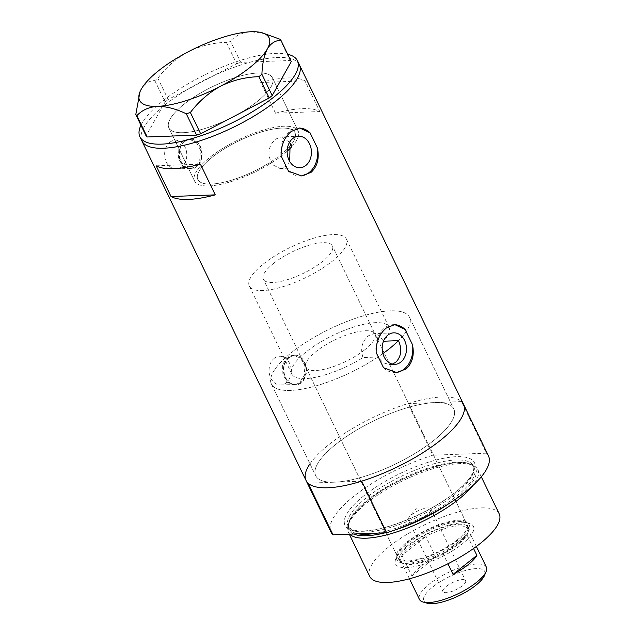 <?xml version="1.0" encoding="UTF-8"?>
<svg xmlns="http://www.w3.org/2000/svg" width="635" height="635" viewBox="0 0 635 635"><rect width="100%" height="100%" fill="white"/><g stroke="black" fill="none" stroke-linecap="round" stroke-linejoin="round"><path stroke-width="0.48" stroke-dasharray="3.17 2.38" d="M291.798 146.669A57.515 18.105 -25.8 0 0 298.164 131.056A57.515 18.105 154.2 0 1 291.798 146.669L289.409 146.756A53.919 16.978 -25.8 0 0 294.934 132.62A53.919 16.978 -25.8 0 0 261.953 131.778A53.919 16.978 -25.8 0 0 212.042 157.385A53.919 16.978 -25.8 0 0 197.842 179.554A53.919 16.978 -25.8 0 0 269.121 162.933L271.51 162.846C267.144 153.757 268.478 145.867 275.519 139.184L281.099 136.914L298.688 136.247M392.335 364.101L389.62 364.561L382.921 362.68L377.976 357.013L363.014 357.576A53.919 16.978 154.2 0 1 291.886 374.102A53.919 16.978 154.2 0 1 306.086 351.933A53.919 16.978 154.2 0 1 355.997 326.327A53.919 16.978 154.2 0 1 388.977 327.168A53.919 16.978 154.2 0 1 383.54 341.217L379.238 335.518L373.824 333.597L393.724 332.843M363.014 357.576C360.172 348.885 361.918 341.646 368.268 335.867L373.824 333.597M289.727 161.496L286.258 166.219L279.979 168.513L269.121 162.933M169.775 142.296A14.383 11.081 -92.2 0 1 175.173 140.216A14.383 11.081 -92.2 0 1 186.277 150.511A14.383 11.081 -92.2 0 1 181.65 166.87A14.383 11.081 -92.2 0 1 176.252 168.95A14.383 11.081 -92.2 0 1 165.148 158.655A14.383 11.081 -92.2 0 1 169.775 142.296M184.579 141.74A14.383 11.081 -92.2 0 1 189.976 139.652A14.383 11.081 -92.2 0 1 201.089 149.947A14.383 11.081 -92.2 0 1 196.461 166.314A14.383 11.081 -92.2 0 1 191.064 168.394A14.383 11.081 -92.2 0 1 179.951 158.099A14.383 11.081 -92.2 0 1 184.579 141.74M274.217 358.346A14.383 11.081 -92.2 0 1 279.614 356.267A14.383 11.081 -92.2 0 1 290.719 366.562A14.383 11.081 -92.2 0 1 286.099 382.921A14.383 11.081 -92.2 0 1 280.702 385A14.383 11.081 -92.2 0 1 269.589 374.706A14.383 11.081 -92.2 0 1 274.217 358.346M289.02 357.791A14.383 11.081 -92.2 0 1 294.418 355.703A14.383 11.081 -92.2 0 1 305.53 365.998A14.383 11.081 -92.2 0 1 300.903 382.365A14.383 11.081 -92.2 0 1 295.505 384.445A14.383 11.081 -92.2 0 1 284.401 374.15A14.383 11.081 -92.2 0 1 289.02 357.791M194.874 166.894L189.452 169.053L182.809 166.203L178.451 158.313L178.141 148.701L182.499 141.295L188.325 139.121L195.969 141.938L200.462 149.82L199.842 159.48L194.874 166.894M196.707 166.822A14.978 11.541 -92.2 0 1 191.087 168.989A14.978 11.541 -92.2 0 1 179.514 158.266A14.978 11.541 -92.2 0 1 184.333 141.224A14.978 11.541 -92.2 0 1 189.952 139.057A14.978 11.541 -92.2 0 1 201.525 149.781A14.978 11.541 -92.2 0 1 196.707 166.822M299.315 382.945L293.894 385.104L287.25 382.254L282.9 374.364L282.583 364.752L286.941 357.346L292.767 355.171L300.411 357.989L304.903 365.871L304.284 375.531L299.315 382.945M301.149 382.873A14.978 11.541 -92.2 0 1 295.529 385.04A14.978 11.541 -92.2 0 1 283.956 374.317A14.978 11.541 -92.2 0 1 288.774 357.275A14.978 11.541 -92.2 0 1 294.402 355.108A14.978 11.541 -92.2 0 1 305.967 365.831A14.978 11.541 -92.2 0 1 301.149 382.873M377.976 357.013A76.684 24.146 154.2 0 1 271.391 384.008A76.684 24.146 154.2 0 1 291.584 352.481A76.684 24.146 154.2 0 1 362.569 316.063A76.684 24.146 154.2 0 1 409.48 317.262A76.684 24.146 154.2 0 1 398.502 340.654A76.684 24.146 -25.8 0 0 409.48 317.262A76.684 24.146 -25.8 0 0 362.569 316.063A76.684 24.146 -25.8 0 0 291.584 352.481A76.684 24.146 -25.8 0 0 271.391 384.008A76.684 24.146 -25.8 0 0 382.873 353.624M433.634 440.539A76.684 24.146 154.2 0 1 362.648 476.948A76.684 24.146 154.2 0 1 315.738 475.758A76.684 24.146 154.2 0 1 335.939 444.222A76.684 24.146 154.2 0 1 406.924 407.813A76.684 24.146 154.2 0 1 453.827 409.003A76.684 24.146 154.2 0 1 433.634 440.539A76.684 24.146 -25.8 0 0 453.827 409.003A76.684 24.146 -25.8 0 0 434.697 402.59A76.684 24.146 -25.8 0 0 335.939 444.222A76.684 24.146 -25.8 0 0 315.738 475.758A76.684 24.146 -25.8 0 0 334.875 482.171A76.684 24.146 -25.8 0 0 433.634 440.539M184.007 104.227A57.515 18.105 -25.8 0 0 168.862 127.873A57.515 18.105 -25.8 0 0 204.041 128.77A57.515 18.105 -25.8 0 0 257.278 101.457A57.515 18.105 -25.8 0 0 272.431 77.811A57.515 18.105 -25.8 0 0 237.252 76.914A57.515 18.105 -25.8 0 0 184.007 104.227M287.131 151.241A57.515 18.105 154.2 0 1 208.947 185.928A57.515 18.105 154.2 0 1 194.604 181.118A57.515 18.105 154.2 0 1 222.996 148.249A57.515 18.105 154.2 0 1 283.821 126.246A57.515 18.105 154.2 0 1 298.164 131.056A57.515 18.105 -25.8 0 0 262.993 130.159A57.515 18.105 -25.8 0 0 209.748 157.472A57.515 18.105 -25.8 0 0 194.604 181.118A57.515 18.105 -25.8 0 0 271.51 162.846M275.526 113.22L260.675 82.502A87.471 27.543 154.2 0 1 304.919 80.835L319.77 111.554A87.471 27.543 -25.8 0 0 275.526 113.22L319.77 111.554M463.534 404.312A87.471 27.543 -25.8 0 0 410.035 402.947A87.471 27.543 -25.8 0 0 329.065 444.484A87.471 27.543 -25.8 0 0 306.03 480.449M299.402 64.77A87.471 27.543 -25.8 0 0 245.896 63.413A87.471 27.543 -25.8 0 0 164.925 104.942A87.471 27.543 -25.8 0 0 141.891 140.914A87.471 27.543 154.2 0 1 185.079 90.924A87.471 27.543 154.2 0 1 277.574 57.46A87.471 27.543 154.2 0 1 299.402 64.77M289.592 142.232L281.099 136.914M156.17 165.806L200.414 164.14M260.675 82.502L304.919 80.835M394.113 324.644A23.963 18.463 87.8 0 0 393.414 324.652A23.963 18.463 87.8 0 0 376.158 352.528M383.524 367.76A23.963 18.463 87.8 0 0 395.224 372.547A23.963 18.463 87.8 0 0 395.851 372.515M299.069 128.048A23.963 18.463 87.8 0 0 298.379 128.056A23.963 18.463 87.8 0 0 281.122 155.932M288.488 171.164A23.963 18.463 87.8 0 0 300.18 175.951A23.963 18.463 87.8 0 0 300.815 175.919M289.409 146.756L289.989 148.542M183.213 132.683A57.515 18.105 154.2 0 1 168.862 127.873A57.515 18.105 154.2 0 1 197.263 95.004A57.515 18.105 154.2 0 1 258.08 73.001A57.515 18.105 154.2 0 1 272.431 77.811A57.515 18.105 154.2 0 1 244.03 110.68A57.515 18.105 154.2 0 1 183.213 132.683M140.938 125.214A87.471 27.543 154.2 0 1 196.882 78.93A87.471 27.543 154.2 0 1 275.598 53.364A87.471 27.543 154.2 0 1 287.687 54.269M279.892 39.203L290.187 60.508L240.728 62.381L230.426 41.069L226.354 42.37C213.098 42.696 200.335 45.879 188.047 51.895C176.22 58.444 166.156 67.207 157.853 78.192L154.829 80.605C149.304 80.645 144.78 83.51 141.256 89.202L139.851 92.123M226.354 42.37L236.649 63.683L168.156 99.504L157.853 78.192M154.829 80.605L165.132 101.918L146.09 135.874M265.795 33.838L251.103 31.75C242.554 32.377 235.656 35.489 230.426 41.069M236.649 63.683L240.728 62.381M290.187 60.508L291.243 61.619M165.132 101.918L168.156 99.504M406.932 546.219A43.259 13.621 -25.8 0 0 395.78 558.879A43.259 13.621 -25.8 0 0 415.885 566.285A43.259 13.621 -25.8 0 0 462.034 544.147A43.259 13.621 -25.8 0 0 469.257 523.359A43.259 13.621 -25.8 0 0 406.932 546.219M458.764 541.56A40.14 12.636 154.2 0 1 421.608 560.618A40.14 12.636 154.2 0 1 397.058 559.991A40.14 12.636 154.2 0 1 397.28 555.228A40.14 12.636 154.2 0 1 407.622 543.489A40.14 12.636 154.2 0 1 465.463 522.264A40.14 12.636 154.2 0 1 469.336 525.05A40.14 12.636 154.2 0 1 458.764 541.56M456.922 540.163A38.346 12.073 154.2 0 1 421.434 558.371A38.346 12.073 154.2 0 1 397.978 557.776A38.346 12.073 154.2 0 1 408.075 542.012A38.346 12.073 154.2 0 1 443.571 523.804A38.346 12.073 154.2 0 1 467.027 524.399A38.346 12.073 154.2 0 1 456.922 540.163M364.855 349.71A38.346 12.073 154.2 0 1 329.367 367.919A38.346 12.073 154.2 0 1 305.911 367.324A38.346 12.073 154.2 0 1 316.008 351.56A38.346 12.073 154.2 0 1 351.504 333.351A38.346 12.073 154.2 0 1 374.952 333.947A38.346 12.073 154.2 0 1 364.855 349.71M458.073 540.123A40.14 12.636 154.2 0 1 420.91 559.181A40.14 12.636 154.2 0 1 396.359 558.562A40.14 12.636 154.2 0 1 406.932 542.052A40.14 12.636 154.2 0 1 444.087 522.994A40.14 12.636 154.2 0 1 468.646 523.621A40.14 12.636 154.2 0 1 458.073 540.123M447.588 504.484A70.39 22.162 -25.8 0 0 457.097 497.522A70.39 22.162 -25.8 0 0 471.091 464.51A70.39 22.162 -25.8 0 0 367.427 500.904A70.39 22.162 -25.8 0 0 348.52 523.764A70.39 22.162 -25.8 0 0 353.639 534.011M349.742 534.154A71.898 22.638 154.2 0 1 348.345 532.186A71.898 22.638 154.2 0 1 347.964 525.971A71.898 22.638 154.2 0 1 367.276 502.626A71.898 22.638 154.2 0 1 473.162 465.447A71.898 22.638 154.2 0 1 477.798 469.606A71.898 22.638 154.2 0 1 472.908 485.513M385.072 532.821A70.39 22.162 -25.8 0 0 394.446 530.169M369.753 576.477A71.898 22.638 154.2 0 1 388.683 546.91A71.898 22.638 154.2 0 1 455.239 512.778A71.898 22.638 154.2 0 1 499.213 513.89M488.482 455.914A87.471 27.543 154.2 0 0 486.45 453.184L461.502 401.582L407.9 403.598L432.848 455.208A87.471 27.543 154.2 0 0 330.978 532.059M309.975 463.828A87.471 27.543 154.2 0 1 407.9 403.598M308.07 483.179L361.672 481.155M486.45 453.184L432.848 455.208M427.117 603.194A33.79 10.636 154.2 0 1 432.76 586.954A33.79 10.636 154.2 0 1 468.805 569.658A33.79 10.636 154.2 0 1 484.521 575.445M486.339 567.111A37.147 11.692 -25.8 0 0 463.621 566.531A37.147 11.692 -25.8 0 0 429.236 584.168A37.147 11.692 -25.8 0 0 419.449 599.44M462.296 585.835A12.581 3.961 154.2 0 1 450.652 591.812A12.581 3.961 154.2 0 1 442.952 591.614A12.581 3.961 154.2 0 1 446.27 586.446A12.581 3.961 154.2 0 1 457.914 580.469A12.581 3.961 154.2 0 1 465.606 580.668A12.581 3.961 154.2 0 1 462.296 585.835M427.649 514.159A12.581 3.961 154.2 0 1 415.996 520.136A12.581 3.961 154.2 0 1 408.305 519.938A12.581 3.961 154.2 0 1 409.234 517.065A12.581 3.961 154.2 0 1 411.615 514.771A12.581 3.961 154.2 0 1 428.125 507.929A12.581 3.961 154.2 0 1 430.959 508.992A12.581 3.961 154.2 0 1 427.649 514.159M420.719 566.555A37.147 11.692 154.2 0 1 435.713 556.943L425.815 536.464A37.147 11.692 154.2 0 1 467.924 529.019A37.147 11.692 154.2 0 1 467.717 533.424A37.147 11.692 154.2 0 1 466.987 534.908A37.147 11.692 154.2 0 1 458.145 544.29A37.147 11.692 154.2 0 1 443.151 553.91A37.147 11.692 154.2 0 1 404.622 563.928A37.147 11.692 154.2 0 1 401.042 561.348A37.147 11.692 154.2 0 1 401.979 555.458L425.815 536.464A37.147 11.692 154.2 0 0 410.821 546.076A37.147 11.692 154.2 0 0 401.979 555.458L411.877 575.937A37.147 11.692 154.2 0 1 420.719 566.555M473.551 548.497L466.987 534.908L443.151 553.91L447.929 563.785M458.414 543.235A38.346 12.073 -25.8 0 0 468.297 532.019A38.346 12.073 -25.8 0 0 468.511 527.471A38.346 12.073 -25.8 0 0 445.056 526.875A38.346 12.073 -25.8 0 0 409.559 545.084A38.346 12.073 -25.8 0 0 399.463 560.848A38.346 12.073 -25.8 0 0 403.161 563.507A38.346 12.073 -25.8 0 0 458.414 543.235M273.439 263.501A38.346 12.073 154.2 0 1 308.935 245.293A38.346 12.073 154.2 0 1 332.383 245.888A38.346 12.073 154.2 0 1 322.286 261.652A38.346 12.073 154.2 0 1 286.798 279.86A38.346 12.073 154.2 0 1 263.342 279.265A38.346 12.073 154.2 0 1 273.439 263.501M263.517 263.874A53.919 16.978 154.2 0 1 313.428 238.268A53.919 16.978 154.2 0 1 346.408 239.109A53.919 16.978 154.2 0 1 332.208 261.279A53.919 16.978 154.2 0 1 282.297 286.885A53.919 16.978 154.2 0 1 249.317 286.044A53.919 16.978 154.2 0 1 263.517 263.874M212.042 157.385A53.919 16.978 154.2 0 1 261.953 131.778A53.919 16.978 154.2 0 1 294.934 132.62A53.919 16.978 154.2 0 1 280.733 154.789A53.919 16.978 154.2 0 1 230.822 180.396A53.919 16.978 154.2 0 1 197.842 179.554A53.919 16.978 154.2 0 1 212.042 157.385M411.877 575.937L435.713 556.943M376.825 533.138A69.501 21.884 -25.8 0 0 456.049 496.554A69.501 21.884 -25.8 0 0 474.353 467.979A69.501 21.884 -25.8 0 0 431.848 466.9A69.501 21.884 -25.8 0 0 367.514 499.896A69.501 21.884 -25.8 0 0 349.21 528.471A69.501 21.884 -25.8 0 0 358.275 533.837M363.934 495.713A71.898 22.638 -25.8 0 0 362.942 531.289A71.898 22.638 -25.8 0 0 455.525 492.26A71.898 22.638 -25.8 0 0 456.525 456.684A71.898 22.638 -25.8 0 0 363.934 495.713M454.993 494.363A69.501 21.884 154.2 0 1 390.66 527.36A69.501 21.884 154.2 0 1 348.155 526.28A69.501 21.884 154.2 0 1 366.451 497.705A69.501 21.884 154.2 0 1 430.784 464.709A69.501 21.884 154.2 0 1 473.289 465.788A69.501 21.884 154.2 0 1 454.993 494.363M249.317 286.044L291.886 374.102M175.173 140.216L189.976 139.652M279.614 356.267L294.418 355.703M191.087 168.989L189.452 169.053M295.529 385.04L293.894 385.104M389.62 364.561L394.914 364.363M279.979 168.513L299.879 167.767M271.391 384.008L315.738 475.758L271.391 384.008M194.604 181.118L168.862 127.873L194.604 181.118M298.164 131.056L272.431 77.811L298.164 131.056M409.48 317.262L453.827 409.003L409.48 317.262M393.414 324.652L394.732 324.604M395.224 372.547L396.542 372.499M298.379 128.056L299.696 128.008M300.18 175.951L301.506 175.903M294.402 355.108L292.767 355.171M189.952 139.057L188.325 139.121M280.702 385L295.505 384.445M176.252 168.95L191.064 168.394M346.408 239.109L388.977 327.168M397.28 555.228L395.78 558.879M305.911 367.324L397.978 557.776M396.359 558.562L397.058 559.991M471.091 464.51L473.162 465.447M367.498 500.864C352.195 514.056 346.099 523.264 349.21 528.471L348.155 526.28C347.972 527.185 349.774 528.423 353.544 529.995C358.077 531.32 364.641 531.304 373.245 529.939C397.502 526.225 434.046 509.476 455.025 492.435C464.55 484.719 470.495 478.028 472.845 472.353C473.956 469.416 474.107 467.233 473.289 465.788L474.353 467.979C467.09 452.072 400.423 473.631 367.498 500.864M481.29 476.822L477.798 469.606M349.306 534.17L348.345 532.186M348.52 523.764L347.964 525.971M468.646 523.621L469.336 525.05M374.952 333.947L467.027 524.399M465.463 522.264L469.257 523.359M408.305 519.938L442.952 591.614M428.125 507.929L416.512 508.008L409.234 517.065M476.361 546.465L467.924 529.019M467.717 533.424L468.297 532.019M468.511 527.471L332.383 245.888M399.463 560.848L263.342 279.265M404.622 563.928L403.161 563.507M409.472 578.803L401.042 561.348M430.959 508.992L465.606 580.668"/><path stroke-width="0.95" d="M392.335 364.101L395.795 362.267C401.304 356.521 402.201 349.313 398.502 340.654L383.54 341.217M387.802 335.129A15.772 12.152 87.8 0 0 382.73 353.068A15.772 12.152 87.8 0 0 394.914 364.363A15.772 12.152 87.8 0 0 400.836 362.077A15.772 12.152 87.8 0 0 405.908 344.138A15.772 12.152 87.8 0 0 393.724 332.843A15.772 12.152 87.8 0 0 387.802 335.129M292.767 138.533A15.772 12.152 87.8 0 0 287.695 156.472A15.772 12.152 87.8 0 0 299.879 167.767A15.772 12.152 87.8 0 0 305.792 165.481A15.772 12.152 87.8 0 0 310.864 147.542A15.772 12.152 87.8 0 0 298.688 136.247A15.772 12.152 87.8 0 0 292.767 138.533M317.444 148.082L310.078 132.85L299.696 128.008L291.211 131.461C284.297 137.374 280.932 145.534 281.122 155.932L288.488 171.164L301.506 175.903L311.015 172.418C317.357 166.553 319.5 158.448 317.444 148.082A23.963 18.463 87.8 0 1 309.181 172.482A23.963 18.463 87.8 0 1 300.815 175.919M412.48 344.678L405.114 329.446L394.732 324.604L386.255 328.057C379.333 333.97 375.968 342.13 376.158 352.528L383.524 367.76L396.542 372.499L406.051 369.014C412.401 363.149 414.544 355.044 412.48 344.678A23.963 18.463 87.8 0 1 404.217 369.078A23.963 18.463 87.8 0 1 395.851 372.515M309.975 463.828A87.471 27.543 154.2 0 0 306.03 480.449L330.978 532.059A87.471 27.543 154.2 0 0 333.018 534.789L308.07 483.179A87.471 27.543 154.2 0 1 306.03 480.449A87.471 27.543 -25.8 0 0 359.529 481.814A87.471 27.543 -25.8 0 0 440.5 440.277A87.471 27.543 -25.8 0 0 463.534 404.312A87.471 27.543 154.2 0 1 440.5 440.277A87.471 27.543 154.2 0 1 361.672 481.155L386.62 532.765A87.471 27.543 154.2 0 0 465.447 491.887A87.471 27.543 154.2 0 0 488.482 455.914L299.402 64.77A87.471 27.543 154.2 0 1 256.215 114.76A87.471 27.543 154.2 0 1 163.711 148.225A87.471 27.543 154.2 0 1 141.891 140.914A87.471 27.543 -25.8 0 0 195.389 142.272A87.471 27.543 -25.8 0 0 276.36 100.743A87.471 27.543 -25.8 0 0 299.402 64.77L297.418 60.674A87.471 27.543 154.2 0 1 254.23 110.665A87.471 27.543 154.2 0 1 161.734 144.129A87.471 27.543 154.2 0 1 139.914 136.819A87.471 27.543 154.2 0 1 140.938 125.214M171.021 196.525A87.471 27.543 -25.8 0 0 215.265 194.858L200.414 164.14A87.471 27.543 154.2 0 1 156.17 165.806L171.021 196.525L215.265 194.858M287.131 151.241A57.515 18.105 154.2 0 0 291.798 146.669L289.592 142.232M405.114 329.446A23.963 18.463 87.8 0 0 394.113 324.644M310.078 132.85A23.963 18.463 87.8 0 0 299.069 128.048M289.989 148.542L289.727 161.496M136.843 115.673L147.145 136.985L146.09 135.874L135.787 114.562L136.843 115.673C142.097 110.085 148.987 106.974 157.52 106.355C166.362 106.331 175.958 108.815 186.301 113.808L190.381 112.506C198.533 101.64 208.597 92.869 220.575 86.209C232.68 80.232 245.443 77.057 258.874 76.684L261.906 74.271C262.326 63.69 264.152 55.237 267.367 48.903C270.835 43.259 275.36 40.394 280.94 40.315L279.892 39.203L262.104 32.774A71.898 22.638 -25.8 0 0 251.103 31.75A71.898 22.638 -25.8 0 0 188.047 51.895A71.898 22.638 -25.8 0 0 141.256 89.202A71.898 22.638 -25.8 0 0 139.978 91.813A71.898 22.638 -25.8 0 0 157.52 106.355A71.898 22.638 -25.8 0 0 220.575 86.209A71.898 22.638 -25.8 0 0 267.367 48.903A71.898 22.638 -25.8 0 0 262.104 32.774M139.978 91.813L135.787 114.562M147.145 136.985L196.604 135.112L186.301 113.808M190.381 112.506L200.676 133.81L269.176 97.988L258.874 76.684M261.906 74.271L272.201 95.575L291.243 61.619L280.94 40.315M287.687 54.269A87.471 27.543 154.2 0 1 297.418 60.674M272.201 95.575L269.176 97.988M200.676 133.81L196.604 135.112M382.873 353.624A76.684 24.146 -25.8 0 0 389.279 348.79A76.684 24.146 -25.8 0 0 398.502 340.654M472.908 485.513A71.898 22.638 154.2 0 1 458.867 499.166A71.898 22.638 154.2 0 1 349.742 534.154M353.639 534.011A70.39 22.162 -25.8 0 0 385.072 532.821M394.446 530.169A70.39 22.162 -25.8 0 0 447.588 504.484M481.29 476.822L499.213 513.89A71.898 22.638 154.2 0 1 480.274 543.457A71.898 22.638 154.2 0 1 413.726 577.588A71.898 22.638 154.2 0 1 369.753 576.477L349.306 534.17M461.502 401.582A87.471 27.543 154.2 0 1 463.534 404.312M333.018 534.789L386.62 532.765M486.132 571.516L484.521 575.445A33.79 10.636 154.2 0 1 475.805 585.327A33.79 10.636 154.2 0 1 427.117 603.194L423.037 602.02A37.147 11.692 -25.8 0 0 476.56 582.382A37.147 11.692 -25.8 0 0 486.132 571.516A37.147 11.692 -25.8 0 0 486.339 567.111L476.361 546.465M476.885 555.387L453.049 574.389A37.147 11.692 154.2 0 0 468.043 564.769A37.147 11.692 154.2 0 0 476.885 555.387L473.551 548.497M409.472 578.803L419.449 599.44A37.147 11.692 -25.8 0 0 423.037 602.02M453.049 574.389L447.929 563.785M358.275 533.837A69.501 21.884 -25.8 0 0 376.825 533.138M306.03 480.449L139.914 136.819"/></g></svg>
